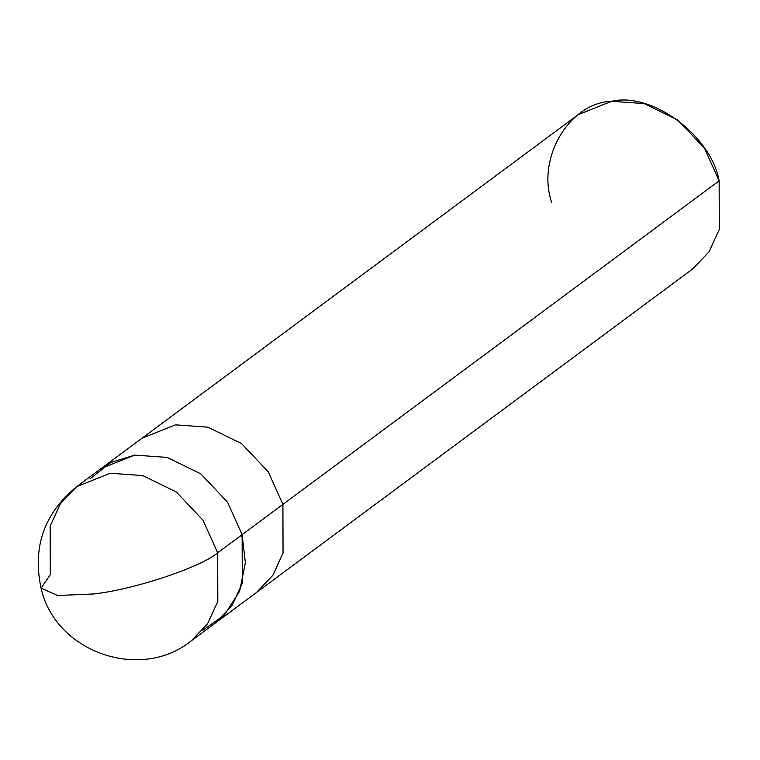<?xml version="1.0" encoding="UTF-8"?>
<svg xmlns="http://www.w3.org/2000/svg" width="760" height="760" viewBox="0 0 760 760"><rect width="100%" height="100%" fill="white"/><g stroke="black" fill="none" stroke-linecap="round" stroke-linejoin="round"><path stroke-width="1.14" d="M202.435 630.477L224.428 615.039L239.628 591.175L245.376 562.742L242.117 534.66L217.655 552.805C201.229 567.274 132.781 589.931 93.214 593.997L57.541 595.489L41.068 588.126L57.541 595.489L93.214 593.997C132.781 589.931 201.229 567.274 217.655 552.805L203.043 520.248L176.358 492.005L142.7 475.56L110.238 473.242L76.751 486.6L110.238 473.242L142.7 475.56L176.358 492.005L203.043 520.248L217.655 552.805L217.825 601.397L207.575 623.76L191.207 640.908L207.575 623.76L217.825 601.397L217.655 552.805L242.117 534.66L227.506 502.103L200.82 473.86L167.162 457.416L134.7 455.097L110.837 462.469L89.993 478.885L110.837 462.469L134.7 455.097L167.162 457.416L200.82 473.86L227.506 502.103L242.117 534.66L242.288 583.253L232.037 605.615L215.669 622.763L232.037 605.615L242.288 583.253L242.117 534.66L227.506 502.103L200.82 473.86L167.162 457.416L134.7 455.097L101.213 468.454L134.7 455.097L167.162 457.416L200.82 473.86L227.506 502.103L242.117 534.66L245.376 562.742L239.628 591.175L224.428 615.039L202.435 630.477M76.751 486.6L60.392 503.747L50.141 526.119L50.303 574.702L41.068 588.126C32.319 547.01 44.213 513.171 76.751 486.6L141.987 438.216L175.465 424.849L207.936 427.177L241.585 443.622L268.27 471.865L282.891 504.412L242.117 534.66L282.891 504.412L268.27 471.865L241.585 443.622L207.936 427.177L175.465 424.849L141.987 438.216L578.227 114.636L611.714 101.27L644.176 103.597L677.834 120.032L704.52 148.285L719.131 180.832L282.891 504.412L283.052 553.005L272.802 575.367L256.443 592.524L272.802 575.367L283.052 553.005L282.891 504.412L719.131 180.832C711.122 135.555 652.051 91.808 611.714 101.27C569.25 102.638 536.294 158.441 551.788 202.739M719.131 180.832L719.302 229.425L709.051 251.788L692.683 268.935L191.207 640.908C140.362 681.995 55.081 652.099 41.068 588.126M240.929 535.543L242.316 536.855"/></g></svg>
